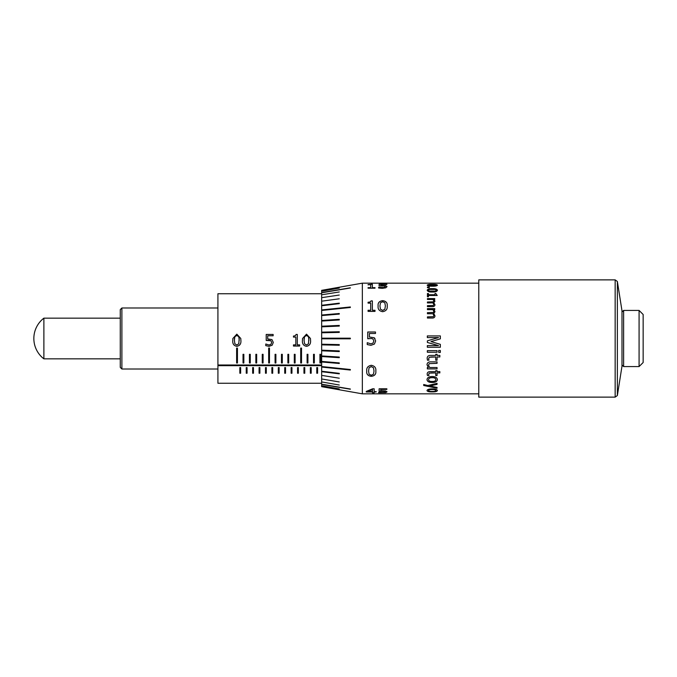 <?xml version="1.0" encoding="UTF-8"?>
<svg xmlns="http://www.w3.org/2000/svg" width="677" height="677" viewBox="0 0 677 677"><rect width="100%" height="100%" fill="white"/><g stroke="black" fill="none" stroke-linecap="round" stroke-linejoin="round"><path stroke-width="1.02" d="M617.365 395.52L621.994 366.164L621.994 310.836L617.365 281.48L617.365 395.52L615.156 397.128L615.156 279.872L478.783 279.872L478.783 397.128L615.156 397.128M617.365 281.48L615.156 279.872M120.269 318.156L43.887 318.156A25.633 25.633 0 0 0 43.887 358.844L43.887 318.156M120.269 358.844L43.887 358.844M322.582 350.204L339.27 350.931L339.27 351.566L322.582 350.83L322.582 350.204L322.574 350.83L339.262 351.566L339.262 350.931L322.574 350.204M350.347 338.822L322.582 338.822L322.582 338.178L322.574 338.822L350.339 338.822L350.339 338.178L350.339 338.822M322.582 344.229L339.27 344.601L339.27 345.245L322.582 344.881L322.582 344.229L322.574 344.881L339.262 345.245L339.262 344.601L322.574 344.229M322.582 355.984L339.27 357.067L339.27 357.676L322.582 356.593L322.582 355.984L322.574 356.593L339.262 357.676L339.262 357.067L322.574 355.984M322.582 361.493L339.27 362.914L339.27 363.481L322.582 362.06L322.582 361.493L322.574 362.06L339.262 363.481L339.262 362.914L322.574 361.493M322.582 320.407L339.27 319.324L339.27 319.933L322.582 321.016L322.582 320.407L322.574 321.016L339.262 319.933L339.262 319.324L322.574 320.407M350.347 307.485L322.582 310.362L322.582 309.838L350.347 306.96L350.347 307.485L350.339 306.96L322.574 309.838L322.574 310.362L350.339 307.485M322.582 314.94L339.27 313.519L339.27 314.086L322.582 315.507L322.582 314.94L322.574 315.507L339.262 314.086L339.262 313.519L322.574 314.94M322.582 326.17L339.27 325.434L339.27 326.069L322.582 326.796L322.582 326.17L322.574 326.796L339.262 326.069L339.262 325.434L322.574 326.17M322.582 332.119L339.27 331.755L339.27 332.399L322.582 332.771L322.582 332.119L322.574 332.771L339.262 332.399L339.262 331.755L322.574 332.119M322.582 297.525L339.27 295.045L322.574 297.525M350.347 287.987L322.582 292.642L350.339 287.987M322.582 292.447L350.347 287.784L322.574 292.642M322.582 294.639L339.27 291.973L322.574 294.639M322.582 301.062L339.27 298.794L322.574 301.062M322.582 305.183L339.27 303.169L339.27 303.643L322.582 305.657L322.582 305.183L322.574 305.657L339.262 303.643L339.262 303.169L322.574 305.183M339.27 287.319L322.574 290.298M339.27 288.08L322.574 291.093M322.582 386.702L339.262 389.681M350.347 389.216L322.582 384.553L350.339 389.216M322.582 384.358L350.347 389.013L322.574 384.553M322.582 385.907L339.262 388.92M322.582 375.523L339.27 378.206L322.574 375.523M350.347 370.04L322.582 367.162L322.582 366.638L350.347 369.515L350.347 370.04L350.339 369.515L322.574 366.638L322.574 367.162L350.339 370.04M322.582 371.343L339.27 373.357L339.27 373.831L322.582 371.817L322.582 371.343L322.574 371.817L339.262 373.831L339.262 373.357L322.574 371.343M322.582 379.12L339.27 381.955L322.574 379.12M322.582 382.082L339.27 385.027L322.574 382.082M321.66 386.66L321.66 290.34L362.347 283.164L362.347 393.836L321.66 386.66M375.82 371.064C376.217 374.144 374.711 375.904 371.284 376.336C367.856 375.904 366.35 374.153 366.756 371.081C366.35 367.865 367.865 365.944 371.284 365.309C374.694 365.927 376.2 367.839 375.82 371.064M375.65 340.912L374.423 344.051L370.937 345.321L367.247 344.559L367.247 342.697L370.878 343.848L373.078 343.053L373.839 340.929L372.976 339.025L371.58 338.5L367.746 338.745L367.746 332.009L375.49 332.009L375.49 333.482L369.388 333.482L369.388 337.002L374.178 337.747L375.65 340.912L374.423 344.043L370.937 345.312L367.247 344.551L367.247 342.697M371.03 284.213L372.358 284.213L372.358 287.657L374.999 287.657L374.999 288.199L368.076 288.199L368.076 287.657L370.708 287.657L370.708 284.856L368.076 284.585L372.358 284.289M387.024 286.625L385.797 287.81L382.31 288.334L378.621 288.013L378.621 287.276L382.251 287.725L384.451 287.412L385.213 286.633L384.341 285.999L379.112 285.914L379.112 284.213L386.863 284.213L380.762 284.518L380.762 285.398L385.551 285.609L387.024 286.625M371.03 300.901L372.358 300.901L372.358 310.261L374.999 310.261L374.999 311.403L368.076 311.403L368.076 310.261L370.708 310.261L370.708 303.135L368.076 303.135L368.076 302.255L370.15 301.984L371.03 300.901L372.358 300.96M387.193 305.919C387.591 309.144 386.085 311.073 382.657 311.691C379.23 311.073 377.724 309.152 378.13 305.936C377.724 302.864 379.23 301.104 382.657 300.664C386.059 301.087 387.574 302.847 387.193 305.919M372.595 388.801L374.169 388.801L374.169 391.577L376.15 391.975L374.169 391.975L374.169 392.787L372.519 392.787L372.519 391.975L366.257 391.975L366.257 391.424L372.595 388.801M380.762 389.402L380.762 390.68L385.551 390.925L387.024 391.856L385.797 392.601L378.621 392.702L384.451 392.381L385.213 391.856L384.341 391.323L379.112 391.238L379.112 388.801L386.863 388.801L386.863 389.402L380.762 389.402L386.863 389.326L386.863 388.801M427.441 318.038L427.441 316.895L433.297 316.692L433.872 315.567L432.942 313.713L427.441 313.756L427.441 312.656L433.297 312.461L433.872 311.378L432.975 309.643L427.441 309.643L427.441 308.602L434.736 308.602L434.736 309.643L433.923 309.643L434.981 311.682L433.754 313.476L434.981 315.88C434.837 317.369 433.915 318.08 432.205 318.038L427.441 318.038L427.441 316.929L433.297 316.726L433.872 315.567M427.441 306.647L427.441 305.649L433.297 305.471L433.872 304.489L432.942 302.89L427.441 302.932L427.441 301.993L433.297 301.824L433.872 300.91L432.975 299.462L427.441 299.462L427.441 298.599L434.736 298.599L434.736 299.462L433.923 299.462L434.981 301.172L433.754 302.695L434.981 304.768C434.837 306.063 433.915 306.689 432.205 306.647L427.441 306.647L427.441 305.699L433.297 305.522L433.872 304.489M427.441 296.763L427.441 293.539L428.431 293.539L428.431 294.723L434.981 294.723L434.981 293.539L435.853 293.539L437.207 295.494L428.431 295.494L428.431 296.763L427.441 296.763L427.441 293.606L428.431 293.606M432.332 292.015C429.404 292.151 427.695 291.567 427.195 290.255C427.686 289.054 429.387 288.529 432.324 288.681C435.235 288.52 436.953 289.045 437.452 290.255C436.961 291.559 435.252 292.142 432.332 292.015M427.441 287.657L427.441 287.048L429.294 287.048L429.294 287.657L427.441 287.657L427.441 287.124L429.294 287.124L429.294 287.657M432.332 286.185C429.404 286.253 427.695 285.922 427.195 285.178C427.686 284.552 429.387 284.281 432.324 284.374C435.235 284.281 436.953 284.552 437.452 285.178C436.961 285.914 435.252 286.253 432.332 286.185M430.953 341.58L440.346 338.847L440.346 335.919L427.331 335.919L427.331 337.569L438.552 337.569L427.39 340.836L427.39 342.477L438.552 345.617L427.331 345.617L427.331 347.25L440.346 347.25L440.346 344.348L430.953 341.58L440.346 338.847M438.696 352.412L438.696 350.491L440.346 350.491L440.346 352.412L438.696 352.412M427.331 350.652L427.331 352.235L437.054 352.235L427.331 352.252L427.331 350.652L437.054 350.652L437.054 352.252L437.054 350.652M428.973 360.122L428.643 358.725L429.32 357.244L435.734 356.982L435.734 360.206L437.054 360.206L437.054 356.982L439.855 356.982L439.855 355.417L437.054 355.417L437.054 354.316L435.734 354.316L435.734 355.417L430.547 355.417C428.38 355.383 427.246 356.356 427.162 358.336L427.449 360.206L428.973 360.122L427.449 360.206M427.162 358.328L427.449 360.172M429.675 367.518L428.482 365.14L429.226 363.625L437.054 363.346L437.054 361.856L430.699 361.856C428.431 361.831 427.195 362.787 427.001 364.725L428.355 367.518L427.331 367.518L427.331 368.906L437.054 368.906L437.054 367.518L429.675 367.518M428.482 365.148L429.226 363.667M428.973 375.481L428.643 374.347L429.32 373.129L435.734 372.909L435.734 375.549L437.054 375.549L437.054 372.909L439.855 372.909L439.855 371.605L437.054 371.605L437.054 370.674L435.734 370.674L435.734 371.605L430.547 371.605C428.38 371.58 427.246 372.392 427.162 374.034L427.449 375.549L428.973 375.481L427.449 375.549M427.162 374.026L427.449 375.498M427.001 379.628L427.001 379.628C427.28 381.549 429.006 382.497 432.188 382.463C435.362 382.497 437.097 381.549 437.384 379.628C437.105 377.597 435.37 376.564 432.188 376.522C428.998 376.564 427.272 377.597 427.001 379.628L427.001 379.653M437.054 384.375L437.054 383.351L427.771 385.526L423.7 384.502L423.7 385.492L437.054 388.251L437.054 387.447L429.853 385.992L437.054 384.375M437.384 390.57L437.384 390.485C437.097 391.416 435.362 391.856 432.188 391.822C429.006 391.856 427.28 391.416 427.001 390.485L427.001 390.561C427.28 391.492 429.006 391.941 432.188 391.898C435.362 391.941 437.097 391.492 437.384 390.561L437.384 390.544C437.105 389.495 435.37 388.928 432.188 388.886C428.998 388.936 427.272 389.495 427.001 390.561L427.001 390.57M478.783 283.164L362.347 283.164M478.783 393.836L362.347 393.836M350.347 338.178L322.574 338.178M371.284 376.336L371.284 376.285C367.856 375.845 366.35 374.102 366.756 371.03M375.82 371.021C376.217 374.093 374.711 375.845 371.284 376.285M374.009 371.064L373.476 367.721L371.284 366.553L369.083 367.729L368.567 371.03L369.075 374.178L371.284 375.244L373.484 374.203L374.009 371.064L373.476 367.763L371.284 366.595L369.083 367.772L368.567 371.081M373.839 340.929L372.976 339.025L371.58 338.5M369.227 338.492L367.746 338.745M367.746 332.018L375.49 332.018L375.49 333.482M369.388 337.002L374.178 337.755L374.956 338.5M374.999 288.199L374.999 287.733L372.358 287.657M368.076 284.856L370.15 284.509M370.15 284.585L371.03 284.289M368.076 288.199L368.076 287.733L370.708 287.657M378.621 288.013L378.621 287.353L384.451 287.488L385.213 286.633M379.112 285.914L379.112 284.289L386.863 284.518M380.762 285.398L385.551 285.694L387.024 286.701M374.999 311.403L374.999 310.303L372.358 310.261M368.076 303.135L368.076 302.306L370.15 301.984M370.15 302.035L371.03 300.96M368.076 311.403L368.076 310.303L370.708 310.261M378.13 305.979C377.724 302.915 379.23 301.155 382.657 300.715C386.059 301.147 387.574 302.898 387.193 305.97M379.941 305.936L380.44 309.245L382.657 310.447L384.858 309.271L385.374 305.919L384.849 302.788L382.657 301.756L380.457 302.797L379.941 305.936L380.44 309.203L382.657 310.404L384.858 309.228L385.374 305.919M374.169 391.501L374.169 388.801M372.519 391.975L366.257 391.898L366.257 391.424M374.169 392.711L372.519 392.711M376.15 391.577L374.169 391.975M372.519 389.647L367.535 391.501L372.519 391.577L372.519 389.647L367.535 391.577M385.797 392.601L378.621 392.296M385.213 391.856L384.341 391.247L379.112 391.162L379.112 388.801M387.024 391.771L385.797 392.525M427.441 313.756L427.441 312.689L433.297 312.495L433.872 311.378M427.441 309.643L427.441 308.644L434.736 308.644L434.736 309.643M433.923 309.643L434.981 311.725M433.754 313.476L434.981 315.914M427.441 302.932L427.441 302.044L433.297 301.883L433.872 300.91M427.441 299.462L427.441 298.659L434.736 298.659L434.736 299.462M433.923 299.462L434.981 301.223M433.754 302.695L434.981 304.819M428.431 294.723L434.981 294.723M434.981 293.606L435.853 293.606L437.207 295.494M428.431 296.763L428.431 295.553M427.195 290.331C427.686 289.121 429.387 288.605 432.324 288.757C435.235 288.597 436.953 289.121 437.452 290.331M428.313 290.255L429.345 291.152L432.332 291.355L435.319 291.152L436.343 290.255L435.311 289.468L429.362 289.468L428.313 290.255L429.345 291.085L435.319 291.085L436.343 290.255M427.195 285.262C427.686 284.628 429.387 284.357 432.324 284.45C435.235 284.357 436.953 284.628 437.452 285.262M428.313 285.178L432.332 285.838L435.319 285.719L436.343 285.178L435.311 284.763L429.362 284.763L428.313 285.178L429.345 285.643L436.343 285.178M440.346 335.919L427.331 335.919L427.331 337.569M438.552 337.569L435.362 338.5M438.552 345.608L427.39 342.469L427.39 340.836M440.346 344.348L440.346 347.242L427.331 347.242L427.331 345.617M440.346 350.491L440.346 352.387L438.696 352.387L438.696 350.491M428.643 358.7L429.32 357.244M429.32 357.219L431.308 356.982M431.308 356.948L435.734 356.982M435.734 360.172L437.054 360.172M439.855 355.417L439.855 356.948L437.054 356.982M437.054 355.391L437.054 354.316M435.734 355.391L435.734 354.316M429.226 363.625L437.054 363.304L437.054 361.856M427.001 364.683L428.355 367.518M437.054 367.518L437.054 368.863L427.331 368.863L427.331 367.518M428.643 374.296L429.32 373.129M429.32 373.078L431.308 372.909M431.308 372.858L435.734 372.909M435.734 375.498L437.054 375.498M439.855 371.605L439.855 372.858L437.054 372.909M437.054 371.555L437.054 370.674M435.734 371.555L435.734 370.674M427.001 379.569C427.28 381.481 429.006 382.429 432.188 382.403C435.362 382.429 437.097 381.481 437.384 379.569M435.895 379.628L435.895 379.569C435.599 378.206 434.363 377.563 432.188 377.639C430.022 377.571 428.786 378.215 428.482 379.569L428.482 379.628C428.795 380.931 430.03 381.54 432.188 381.447C434.363 381.549 435.599 380.939 435.895 379.628C435.599 378.265 434.363 377.622 432.188 377.698C430.022 377.631 428.786 378.274 428.482 379.628M429.853 385.992L437.054 384.308L437.054 383.351M437.054 387.447L437.054 388.183L423.7 385.425L423.7 384.502M435.895 390.561L435.895 390.485C435.599 389.774 434.363 389.436 432.188 389.47C430.022 389.444 428.786 389.783 428.482 390.485L428.482 390.561C428.795 391.204 430.03 391.501 432.188 391.441C434.363 391.501 435.599 391.204 435.895 390.561C435.599 389.85 434.363 389.512 432.188 389.546C430.022 389.52 428.786 389.859 428.482 390.561M639.08 310.43L643.15 314.492L643.15 362.508L639.08 366.57L639.08 310.43L623.619 310.43L623.619 366.57L639.08 366.57M321.66 365.614L217.918 365.614L217.918 293.742L321.66 293.742M121.894 369.016L120.269 367.391L120.269 309.609L121.894 307.984L121.894 369.016L217.918 369.016M317.589 367.56L316.777 367.56L316.777 373.239L317.589 373.239L317.589 367.56M311.183 367.56L310.362 367.56L310.362 373.239L311.183 373.239L311.183 367.56M304.768 367.56L303.956 367.56L303.956 373.239L304.768 373.239L304.768 367.56M298.354 367.56L297.541 367.56L297.541 373.239L298.354 373.239L298.354 367.56M291.948 367.56L291.127 367.56L291.127 373.239L291.948 373.239L291.948 367.56M285.533 367.56L284.721 367.56L284.721 373.239L285.533 373.239L285.533 367.56M279.119 367.56L278.306 367.56L278.306 373.239L279.119 373.239L279.119 367.56M272.704 367.56L271.892 367.56L271.892 373.239L272.704 373.239L272.704 367.56M266.298 367.56L265.486 367.56L265.486 373.239L266.298 373.239L266.298 367.56M259.883 367.56L259.071 367.56L259.071 373.239L259.883 373.239L259.883 367.56M253.469 367.56L252.656 367.56L252.656 373.239L253.469 373.239L253.469 367.56M247.063 367.56L246.242 367.56L246.242 373.239L247.063 373.239L247.063 367.56M320.737 363.007L320.737 354.316L319.925 354.316L319.925 363.007L320.737 363.007M314.331 363.007L314.331 354.316L313.519 354.316L313.519 363.007L314.331 363.007M307.925 363.007L307.925 354.316L307.113 354.316L307.113 363.007L307.925 363.007M295.104 363.007L295.104 354.316L294.292 354.316L294.292 363.007L295.104 363.007M288.698 363.007L288.698 354.316L287.886 354.316L287.886 363.007L288.698 363.007M282.292 363.007L282.292 354.316L281.48 354.316L281.48 363.007L282.292 363.007M275.886 363.007L275.886 354.316L275.074 354.316L275.074 363.007L275.886 363.007M263.074 363.007L263.074 354.316L262.261 354.316L262.261 363.007L263.074 363.007M256.668 363.007L256.668 354.316L255.855 354.316L255.855 363.007L256.668 363.007M301.519 348.08L300.698 348.08L300.698 363.007L301.519 363.007L301.519 348.08M250.262 363.007L250.262 354.316L249.441 354.316L249.441 363.007L250.262 363.007M269.48 348.08L268.667 348.08L268.667 363.007L269.48 363.007L269.48 348.08M240.648 367.56L239.836 367.56L239.836 373.239L240.648 373.239L240.648 367.56M243.847 354.316L243.035 354.316L243.035 363.007L243.847 363.007L243.847 354.316M237.441 348.08L236.628 348.08L236.628 363.007L237.441 363.007L237.441 348.08M310.548 340.252C310.912 343.721 309.558 345.752 306.503 346.328C303.44 345.752 302.086 343.73 302.45 340.26L302.543 338.5L306.503 334.15L310.455 338.5L310.548 340.252C310.912 343.713 309.558 345.735 306.503 346.311L306.503 346.311C303.44 345.744 302.086 343.721 302.45 340.26M293.463 336.063L295.324 335.741L296.103 334.446L297.296 334.446L297.296 344.872L299.649 344.872L299.649 346.04L293.463 346.04L293.463 344.872L295.824 344.872L295.824 337.087L293.463 337.087L293.463 336.063L295.324 335.741L296.103 334.446L297.296 334.446M273.288 342.41L272.188 345.202L269.074 346.328L265.773 345.651L265.773 344.001L269.014 345.016L270.978 344.314L271.663 342.418L270.885 340.726L266.213 340.472L266.213 334.446L273.136 334.446L273.136 335.767L267.686 335.767L267.686 338.915L271.968 339.583L273.288 342.41L272.188 345.194L269.074 346.311L265.773 345.634M240.877 340.252C241.24 343.721 239.886 345.752 236.832 346.328C233.768 345.752 232.423 343.73 232.778 340.26L232.871 338.5L236.832 334.15L240.792 338.5L240.877 340.252C241.24 343.713 239.886 345.735 236.832 346.311L236.832 346.311C233.768 345.744 232.423 343.721 232.778 340.26M321.66 383.258L217.918 383.258L217.918 365.665L321.66 365.665M321.66 365.013L217.918 365.013M232.871 338.5L236.832 334.159L240.792 338.5M239.26 340.243L238.786 336.689L236.832 335.47L234.86 336.697L234.403 340.26L234.851 343.772L236.832 345.016L238.795 343.798L239.193 338.5M234.47 338.5L234.403 340.26M271.663 342.418L270.885 340.726L268.617 340.176L266.213 340.472M266.213 334.446L273.136 334.446M299.649 346.023L293.463 346.023M302.543 338.5L306.503 334.159L310.455 338.5M308.932 340.243L308.458 336.689L306.503 335.47L304.532 336.697L304.066 340.26L304.523 343.772L306.503 345.016L308.458 343.798L308.864 338.5M304.142 338.5L304.066 340.26M236.628 362.965L237.441 362.965M243.035 362.965L243.847 362.965M239.836 373.171L240.648 373.171M268.667 362.965L269.48 362.965M249.441 362.965L250.262 362.965M300.698 362.965L301.519 362.965M255.855 362.965L256.668 362.965M262.261 362.965L263.074 362.965M275.074 362.965L275.886 362.965M281.48 362.965L282.292 362.965M287.886 362.965L288.698 362.965M294.292 362.965L295.104 362.965M307.113 362.965L307.925 362.965M313.519 362.965L314.331 362.965M319.925 362.965L320.737 362.965M246.242 373.171L247.063 373.171M252.656 373.171L253.469 373.171M259.071 373.171L259.883 373.171M265.486 373.171L266.298 373.171M271.892 373.171L272.704 373.171M278.306 373.171L279.119 373.171M284.721 373.171L285.533 373.171M291.127 373.171L291.948 373.171M297.541 373.171L298.354 373.171M303.956 373.171L304.768 373.171M310.362 373.171L311.183 373.171M316.777 373.171L317.589 373.171M621.994 364.945L623.619 366.57M621.994 312.055L623.619 310.43M217.918 307.984L121.894 307.984"/></g></svg>
